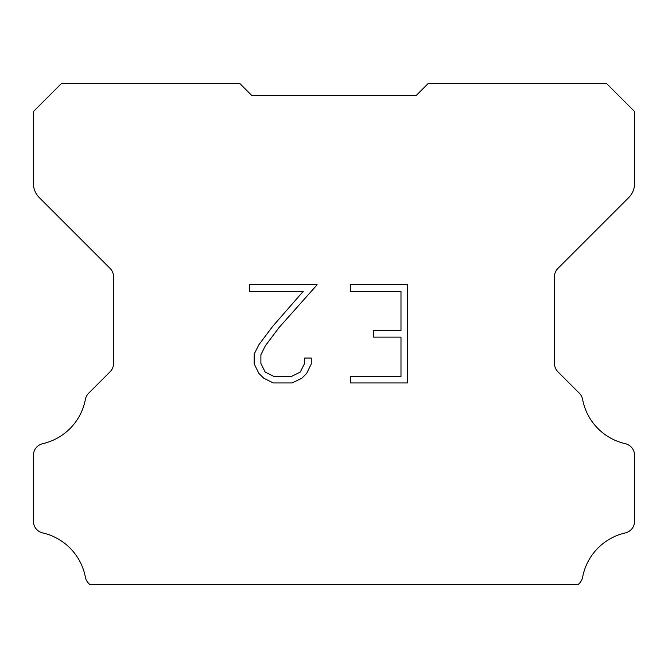 <?xml version="1.0" encoding="UTF-8"?>
<svg xmlns="http://www.w3.org/2000/svg" width="668" height="668" viewBox="0 0 668 668"><rect width="100%" height="100%" fill="white"/><g stroke="black" fill="none" stroke-linecap="round" stroke-linejoin="round"><path stroke-width="1" d="M400.984 376.401L400.984 337.123L373.495 337.123L373.495 330.576L400.984 330.576L400.984 291.298L350.541 291.298L350.541 284.752L407.53 284.752L407.53 382.948L350.541 382.948L350.541 376.401L400.984 376.401M311.263 358.048L311.263 363.935L306.595 373.521L301.736 378.288L292.15 382.948L273.287 382.948L263.76 378.213L258.9 373.42L254.174 363.835L254.174 354.115L258.9 344.721L272.778 326.251L303.272 291.298L249.632 291.298L249.632 284.752L317.141 284.752L278.915 327.696L265.296 345.849L260.887 354.8L260.887 363.425L265.171 372.059L273.863 376.401L291.632 376.401L300.266 372.043L304.616 363.425L304.616 358.048L311.263 358.048M243.82 87.508L251.836 95.524L416.164 95.524L428.188 83.5L606.544 83.5L634.6 111.556L634.6 183.416A20.04 20.04 0 0 1 628.73 197.586L557.964 268.352A12.024 12.024 0 0 0 554.44 276.853L554.44 363.334A12.024 12.024 0 0 0 557.964 371.842L579.306 393.185A12.024 12.024 0 0 1 582.621 399.447A56.112 56.112 0 0 0 625.256 443.677A12.024 12.024 0 0 1 634.6 455.392L634.6 521.224A12.024 12.024 0 0 1 625.256 532.939A56.112 56.112 0 0 0 582.621 577.169A12.024 12.024 0 0 1 579.306 583.431L578.237 584.5L89.763 584.5L88.694 583.431A12.024 12.024 0 0 1 85.379 577.169A56.112 56.112 0 0 0 42.744 532.939A12.024 12.024 0 0 1 33.4 521.224L33.4 455.392A12.024 12.024 0 0 1 42.744 443.677A56.112 56.112 0 0 0 85.379 399.447A12.024 12.024 0 0 1 88.694 393.185L110.036 371.842A12.024 12.024 0 0 0 113.56 363.334L113.56 276.853A12.024 12.024 0 0 0 110.036 268.352L39.27 197.586A20.04 20.04 0 0 1 33.4 183.416L33.4 111.556L61.456 83.5L239.812 83.5L251.836 95.524L416.164 95.524L424.18 87.508M251.836 95.524L416.164 95.524"/></g></svg>
